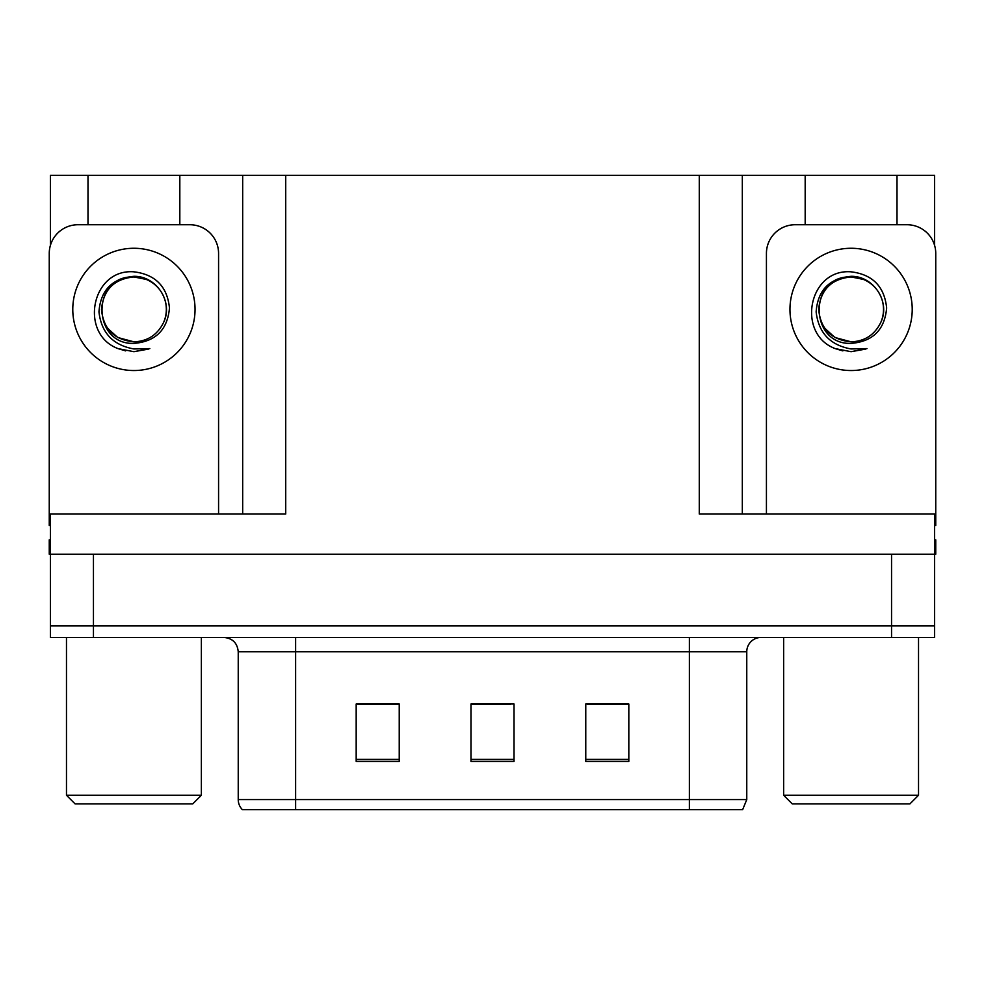 <?xml version="1.0" encoding="UTF-8"?>
<svg xmlns="http://www.w3.org/2000/svg" width="985" height="985" viewBox="0 0 985 985"><rect width="100%" height="100%" fill="white"/><g stroke="black" fill="none" stroke-linecap="round" stroke-linejoin="round"><path stroke-width="1.48" d="M179.824 224.74L179.824 175.379L699.276 175.379L699.276 514.022L934.605 514.022L934.605 554.198L50.395 554.198L50.395 625.943L93.452 625.943L50.395 625.943L50.395 637.43L93.452 637.43L93.452 625.943L891.548 625.943L93.452 625.943L93.452 554.198M50.395 539.854L49.25 539.854L49.25 554.198L50.395 554.198L50.395 514.022L285.724 514.022L285.724 175.379M87.997 224.74L87.997 175.379L50.395 175.379L50.395 245.4M93.452 637.43L934.605 637.43L934.605 625.943L891.548 625.943L934.605 625.943L934.605 554.198L935.75 554.198L935.75 539.854L934.605 539.854M897.003 224.74L897.003 175.379L934.605 175.379L934.605 245.4M242.679 175.379L242.679 514.022M699.276 175.379L742.321 175.379L742.321 514.022M742.321 175.379L805.176 175.379L805.176 224.74M897.003 175.379L805.176 175.379M87.997 175.379L179.824 175.379M746.765 799.574L742.665 809.621L689.377 809.621L689.377 799.574L746.765 799.574L746.765 651.774A14.344 14.344 0 0 1 761.122 637.43M238.235 799.574L295.623 799.574L295.623 809.621L689.377 809.621L242.335 809.621A14.344 14.344 0 0 1 238.235 799.574L238.235 651.774C237.385 643.057 232.595 638.28 223.878 637.43M628.824 761.405L628.824 704.004L585.767 704.004L585.767 761.405L628.824 761.405M399.233 761.405L399.233 704.004L356.176 704.004L356.176 761.405L399.233 761.405M514.022 761.405L514.022 704.004L470.978 704.004L470.978 761.405L514.022 761.405M390.614 704.3L379.336 704.004M357.814 704.3L399.233 704.3M620.242 704.004L608.964 704.3M587.429 704.3L628.824 704.3M470.978 704.3L510.55 704.3M489.028 704.3L477.75 704.3M146.162 279.383A32.431 32.431 0 0 1 163.769 322.07C173.385 301.693 156.295 275.837 133.911 276.317C112.228 278.299 100.581 290.156 98.956 311.9C101.369 332.832 113.016 345.193 133.911 348.961L149.819 348.591L133.911 351.694L118.102 348.628C78.849 334.087 91.334 268.449 133.911 271.823C155.384 274.47 167.241 286.512 169.469 307.973C167.536 329.778 155.679 341.586 133.911 343.396C91.531 344.824 91.273 275 133.911 276.945C114.211 278.89 103.4 289.701 101.48 309.401C103.4 329.101 114.211 339.911 133.911 341.832C147.762 341.29 157.711 334.703 163.769 322.07A32.431 32.431 0 0 0 146.162 279.383L133.911 276.945C114.211 278.89 103.4 289.701 101.48 309.401C103.4 329.101 114.211 339.911 133.911 341.832L117.695 337.486L107.34 327.993M143.97 278.57L133.911 276.97M50.395 525.522A28.7 28.7 0 0 0 49.25 525.497L49.25 253.44A28.7 28.7 0 0 1 77.95 224.74L189.871 224.74A28.7 28.7 0 0 1 218.572 253.44L218.572 514.022M118.249 348.69L125.698 350.894M133.911 351.694L148.55 349.084M75.082 803.883L66.475 795.264L201.359 795.264L192.74 803.883L75.082 803.883M792.26 803.883L783.641 795.264L918.525 795.264L909.918 803.883L792.26 803.883M863.34 279.383A32.431 32.431 0 0 1 880.947 322.07C890.563 301.693 873.461 275.837 851.089 276.317C829.407 278.299 817.759 290.156 816.134 311.9C818.547 332.832 830.195 345.193 851.089 348.961L866.997 348.591L851.089 351.694L835.28 348.628C796.028 334.087 808.513 268.449 851.089 271.823C872.562 274.47 884.419 286.512 886.648 307.973C884.715 329.778 872.858 341.586 851.089 343.396C808.71 344.824 808.451 275 851.089 276.945C831.389 278.89 820.579 289.701 818.658 309.401C820.579 329.101 831.389 339.911 851.089 341.832C864.941 341.29 874.889 334.703 880.947 322.07A32.431 32.431 0 0 0 863.34 279.383L851.089 276.945C831.389 278.89 820.579 289.701 818.658 309.401C820.579 329.101 831.389 339.911 851.089 341.832L834.874 337.486L824.519 327.993M861.149 278.57L851.089 276.97M766.428 514.022L766.428 253.44A28.7 28.7 0 0 1 795.129 224.74L907.05 224.74A28.7 28.7 0 0 1 935.75 253.44L935.75 525.497A28.7 28.7 0 0 0 934.605 525.522M835.428 348.69L842.877 350.894M851.089 351.694L865.729 349.084M891.548 554.198L891.548 637.43M689.377 637.43L689.377 651.774L238.235 651.774M746.765 651.774L689.377 651.774L689.377 799.574L295.623 799.574L295.623 637.43M514.022 759.41L470.978 759.41M399.233 759.41L356.176 759.41M628.824 759.41L585.767 759.41M133.911 248.269A61.132 61.132 0 0 1 195.042 309.401A61.132 61.132 0 0 1 133.911 370.532A61.132 61.132 0 0 1 72.779 309.401A61.132 61.132 0 0 1 133.911 248.269M851.089 248.269A61.132 61.132 0 0 1 912.221 309.401A61.132 61.132 0 0 1 851.089 370.532A61.132 61.132 0 0 1 789.958 309.401A61.132 61.132 0 0 1 851.089 248.269M201.359 637.43L201.359 795.264M66.475 637.43L66.475 795.264M918.525 637.43L918.525 795.264M783.641 637.43L783.641 795.264"/></g></svg>
